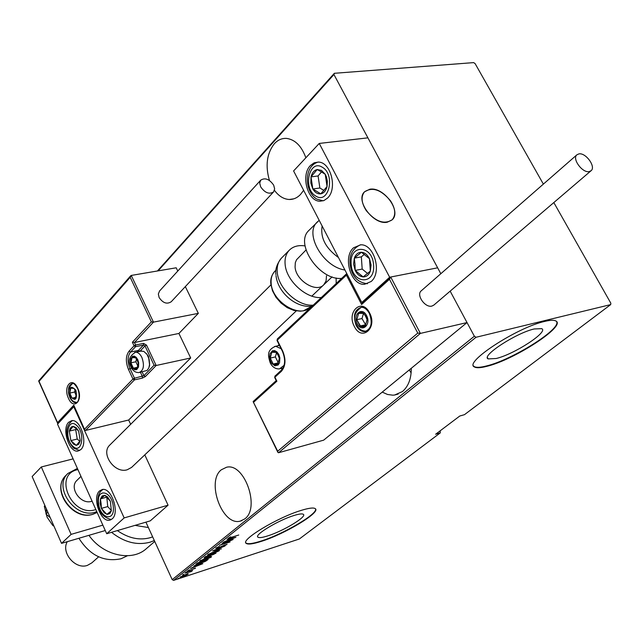 <?xml version="1.0" encoding="UTF-8"?>
<svg xmlns="http://www.w3.org/2000/svg" width="643" height="643" viewBox="0 0 643 643"><rect width="100%" height="100%" fill="white"/><g stroke="black" fill="none" stroke-linecap="round" stroke-linejoin="round"><path stroke-width="0.96" d="M305.867 157.784C301.575 146.065 295.153 139.603 286.601 138.414C281.931 138.124 277.816 139.925 274.264 143.815C266.789 153.564 265.189 165.781 269.449 180.466M274.448 190.328C278.749 196.131 283.684 199.177 289.254 199.483C293.433 199.555 297.17 197.899 300.482 194.507L303.625 190.304M382.255 392.101L387.52 394.472L392.849 395.18L394.593 395.027L402.414 391.571C408.353 386.451 411.311 378.695 411.279 368.294M409.286 369.926L411.126 372.948M221.321 469.792C205.889 481.503 222.333 526.392 240.281 521.111L244.71 518.941C260.552 508.01 244.388 462.413 226.521 467.252L221.321 469.792M534.237 328.959C516.064 332.97 480.771 356.069 488.166 358.907L496.179 358.505C514.263 354.293 548.929 331.732 541.703 328.653L534.237 328.959M293.98 515.501C278.443 520.163 253.848 535.016 257.931 537.178C259.105 538.022 262.36 537.596 267.705 535.9C283.201 531.134 307.33 516.594 303.351 514.328C302.226 513.524 299.108 513.918 293.98 515.501M301.181 510.397C277.551 517.446 239.976 540.136 246.213 543.383C248.021 544.677 253.029 544.01 261.235 541.398C284.761 534.108 321.267 512.133 315.263 508.645C313.575 507.44 308.881 508.026 301.181 510.397M245.827 542.796L246.052 543.038C247.86 544.332 252.868 543.673 261.074 541.052C283.314 534.148 318.084 513.741 315.52 508.918M544.701 321.412C517.052 327.424 463.145 362.765 474.446 366.968C476.463 368.15 480.594 367.933 486.831 366.325C514.271 359.831 566.748 325.752 555.841 320.978C553.969 319.941 550.247 320.085 544.701 321.412M473.537 365.915L474.229 366.574C476.254 367.756 480.385 367.539 486.622 365.923C512.133 359.855 561.226 329.112 556.637 321.677M145.921 522.156L172.195 579.648L474.357 336.225L476.037 337.27L173.586 580.388L299.341 538.987L440.278 432.884L440.158 430.826M543.367 184.107L475.113 63.609L473.642 62.612L334.336 73.302L333.934 74.532L440.817 273.725L367.909 137.851L319.241 143.437L293.594 170.942L361.776 302.499L362.628 302.323M253.495 401.328L253.141 401.658L277.688 451.233L417.773 333.082L420.393 333.404L467.027 322.569L450.164 291.142L474.357 336.225M333.934 74.532L158.13 270.864M440.278 432.884L435.608 434.258L459.777 416.021L464.463 414.671L610.681 304.605L610.85 303.231L553.824 202.561M157.422 270.984L334.336 73.302M476.037 337.27L610.681 304.605M188.021 573.628L188.206 574.078L185.859 575.356L179.976 577.101L188.021 573.628M184.887 573.034L192.595 570.51L191.067 571.675L184.887 573.034M195.464 568.283L187.41 571.056L189.428 569.827L188.431 570.654L189.251 570.51L195.359 568.05M196.332 563.855L197.538 562.882L208.131 559.45L205.72 561.194L199.515 563.766L195.793 564.538L196.332 563.855M205.35 556.621L215.976 553.197L206.073 557.489L204.024 557.867L205.35 556.621M212.576 550.818L224.978 546.02L214.601 550.191L221.409 548.865L212.576 550.818M222.108 543.174L233.152 539.493L222.004 544.356L230.065 541.961L219.384 545.368L230.524 540.498L222.108 543.174M231.649 537.275L238.762 535.016L228.185 538.304L230.62 536.817L229.366 537.837L231.649 537.275M235.909 537.299L223.346 542.186L227.743 540.329L229.471 538.947L226.979 539.268L235.909 537.299M215.702 548.182L219.263 546.462L216.795 547.836L217.824 547.884L227.075 544.324L224.061 546.02L225.862 544.918L225.09 544.894L217.463 548.174L215.702 548.182M215.534 550.995L219.44 550.271L219.11 550.826L211.451 554.282L207.544 555.005L215.534 550.995M207.641 557.312L211.547 556.573L211.226 557.111L203.614 560.551L199.708 561.291L207.641 557.312M202.826 563.678L190.513 568.525L196.428 565.398L193.929 565.784L202.826 563.678M186.872 571.804L185.602 572.447L186.872 571.804M183.826 574.239L182.564 574.882L183.826 574.239M178.923 578.17L177.669 578.804L178.923 578.17M173.586 580.388L172.195 579.648M229.021 539.831L233.811 537.982L230.387 538.746L229.021 539.831L228.836 539.445M218.813 550.199L219.11 550.826M218.652 550.215L218.194 550.529M208.573 554.274L208.011 554.354M211.796 554.009L218.282 550.713L215.196 551.268L209.007 554.081L208.718 554.579L211.796 554.009M214.079 554.194L210.518 555.56L214.079 554.194M209.835 555.448L206.106 556.541L205.173 557.433L209.835 555.448M210.944 556.5L211.226 557.111M210.751 556.516L210.309 556.822M200.729 560.551L200.19 560.64M203.952 560.278L210.398 557.015L207.303 557.585L201.155 560.375L200.865 560.857L203.952 560.278M196.854 563.734L196.364 563.831M206.708 560.069L198.293 562.802L197.015 564.072L204.924 561.355L206.644 559.932M196.059 566.21L200.753 564.377L197.345 565.181L196.059 566.21L195.882 565.832M190.802 571.105L191.067 571.675M187.997 573.636L188.206 574.078M187.386 573.733L180.988 576.707L183.062 576.313L187.467 574.086M110.009 444.843L109.776 445.077C100.356 453.588 114.687 473.899 127.242 469.76L131.598 467.405L296.254 310.939M68.624 422.298L71.711 420.659C80.423 418.77 88.212 443.14 80.905 449.529L78.012 451.065C69.291 453.05 61.447 428.929 68.624 422.298M112.179 518.869C120.064 512.696 111.352 487.072 102.253 489.524L99.577 490.914C91.828 497.328 100.589 522.703 109.712 520.147L112.179 518.869M124.155 517.92L106.706 533.738L57.532 424.155L73.76 406.754L124.155 517.92L168.064 505.189L144.788 454.866M130.175 277.318L131.236 275.437L153.468 322.135L151.362 321.862L130.175 277.318L39.03 381.363L57.557 422.636L73.792 405.203L84.828 430.038L85.567 430.44L128.664 420.016L130.658 424.324M106.706 533.738L150.237 520.878L168.064 505.189M73.76 406.754L74.218 406.649M369.757 189.251C383.614 186.398 401.955 211.41 392.126 219.842L387.279 222.205C373.591 225.388 354.896 200.286 364.557 191.783L369.757 189.251M371.124 281.513L364.517 284.302C350.974 285.605 342.454 257.24 353.521 247.804L360.659 244.822C374.138 243.874 382.32 272.487 371.124 281.513M310.505 165.428C300.474 175 307.555 201.548 320.069 201.235L324.024 200.503L327.544 198.06C337.688 188.889 330.92 162.084 318.47 162.084L314.226 162.783L310.505 165.428M319.241 143.437L389.65 277.229L361.776 302.499M389.65 277.229L437.65 267.818L390.711 277.02L420.393 333.404L278.58 452.736L323.662 440.158L467.027 322.569M366.261 210.615C375.592 221.69 384.209 224.769 392.126 219.842C396.064 215.059 395.525 208.718 390.51 200.817C381.154 189.709 372.506 186.695 364.557 191.783C360.771 196.509 361.342 202.786 366.261 210.615M277.688 451.233L277.913 452.439L278.58 452.736M276.321 380.527L276.884 381.195L253.736 402.148M417.773 333.082L389.473 279.295L390.711 277.02M389.473 279.295L361.615 304.509L362.829 302.282M361.615 304.509L346.408 275.148L346.826 273.653M84.643 429.122L132.948 379.024L128.455 369.395C125.498 361.905 125.69 355.836 129.042 351.191L134.066 345.83L132.386 342.253L134.443 342.526L135.617 345.026L143.558 343.394L146.54 345.13L156.161 365.489L190.682 357.982L178.915 333.46L134.443 342.526L153.468 322.135L198.333 313.366L185.337 286.609M178.915 333.46L198.333 313.366M131.236 275.437L176.198 267.793L177.781 271.041M128.664 420.016L190.682 357.982M39.03 381.363L38.709 380.873L130.698 275.783M57.557 422.636L57.91 423.753M73.792 405.203L74.387 406.513M131.662 368.238L129.999 368.6L134.5 378.229L132.948 379.024L134.443 379.876L142.328 378.124L145.406 376.533L156.161 365.489L154.095 365.216L144.988 345.926L139.893 351.311M137.369 360.024L134.901 357.154L133.246 356.897L132.056 357.612L130.899 362.829L133.406 368.19L134.789 368.994L137.088 368.343L138.253 363.11L137.369 360.024M137.216 360.369L135.729 357.733L132.056 357.612L130.899 362.829L133.406 368.19L137.088 368.343L138.253 363.11L137.216 360.369M146.508 353.674L148.517 356.616L149.634 365.377L149.28 366.558M139.861 372.377L147.07 370.432L148.806 368.021L149.618 364.268L149.063 359.019L147.07 354.454L143.823 351.391L140.777 351.126M136.477 358.955L135.85 361.776L137.819 365.98M135.85 361.776L130.899 362.829M137.441 367.314L133.406 368.19M278.339 354.928L275.373 351.745L273.323 351.472L271.828 352.268L270.245 358.087L273.195 364.042L274.545 364.83L276.241 364.983L277.752 364.203L279.351 358.368L278.339 354.928M278.089 355.322L276.377 352.38L271.828 352.268L270.245 358.087L273.195 364.042L277.752 364.203L279.351 358.368L278.089 355.322M276.546 352.637L275.373 356.921L278.282 362.797M275.373 356.921L270.245 358.087M278.258 362.877L273.195 364.042M365.996 316.051L362.668 312.715L360.723 312.418L358.633 313.382L356.752 319.692L360.755 326.483L363.086 326.99L365.184 326.041L367.089 319.716L365.996 316.051M365.682 316.493L363.809 313.374L358.633 313.382L356.752 319.692L360.016 326.009L365.184 326.041L367.089 319.716L365.682 316.493M363.536 313.358L361.977 318.558L365.666 324.86M361.977 318.558L356.752 319.692M365.232 324.86L360.016 326.009M75.552 390.598L74.058 388.404L70.754 388.203L69.774 393.09L72.08 398.178L75.392 398.411L76.388 393.516L75.552 390.598M75.44 390.912L74.058 388.404L70.754 388.203L69.774 393.09L72.08 398.178L75.392 398.411L76.388 393.516L75.44 390.912M74.998 390.02L74.596 392.021L76.179 395.501M74.596 392.021L69.774 393.09M75.737 397.358L72.08 398.178M100.131 503.461L101.369 508.38L104.222 512.801L107.236 514.44L109.897 513.524L111.343 510.847L110.395 501.291L107.518 496.862L104.913 495.327L102.173 495.922L100.421 498.904L100.131 503.461M101.112 503.582L101.369 508.38L106.81 514.36L111.343 510.847L110.395 501.291L104.913 495.327L100.421 498.904L101.112 503.582M106.802 497.127L107.727 506.588L111.335 510.542M106.786 497.135L100.421 498.904M107.727 506.588L101.369 508.38M353.594 264.225L355.177 270.406C357.186 274.408 359.839 276.586 363.142 276.916C366.438 276.932 368.833 275.003 370.336 271.129L371.091 264.98L369.484 258.727C367.442 254.684 364.758 252.53 361.438 252.249C358.151 252.297 355.78 254.258 354.317 258.132L353.594 264.225M354.984 264.225L355.177 270.406L363.142 276.916L370.336 271.129L369.484 258.727L361.438 252.249L354.317 258.132L354.984 264.225M364.348 254.387L361.342 256.854L362.186 269.079L367.587 273.476M361.342 256.854L354.317 258.132M362.186 269.079L355.177 270.406M321.54 170.403L317.184 169.527C314.114 170.258 312.056 172.718 311.011 176.889L310.826 183.126L312.82 188.978C315.022 192.578 317.682 194.194 320.801 193.84C323.887 193.165 325.969 190.738 327.054 186.542L327.367 181.157L326.355 176.704L325.237 174.325L321.54 170.403M321.436 171.89L317.184 169.527L311.011 176.889L312.82 188.978L320.801 193.84L327.054 186.542L325.237 174.325L321.436 171.89M321.484 171.914L318.084 175.949L319.876 187.997L323.919 190.441M318.084 175.949L311.011 176.889M319.876 187.997L312.82 188.978M76.099 427.619L73.181 426.349L71.662 426.775L70.167 428.431L69.307 431.115L70.875 440.6L73.415 444.096L76.316 445.398L78.816 444.16L80.238 440.68L78.663 431.115L76.099 427.619M76.131 428.68L73.181 426.349L69.307 431.115L70.875 440.6L76.316 445.398L80.238 440.68L78.663 431.115L76.131 428.68M76.3 428.825L75.689 429.58L77.24 439.04L79.804 441.291M75.689 429.58L69.307 431.115M77.24 439.04L70.875 440.6M322.143 226.031C320.214 237.717 325.663 248.222 338.475 257.538M309.315 230.017L308.921 230.419C294.237 243.52 319.458 280.71 341.658 278.387M326.499 275.775L326.097 280.854L323.791 284.777C316.372 293.264 295.748 280.557 295.081 266.966L295.314 262.722L296.527 259.748L306.02 249.982M336.112 277.961L336.209 283.515M321.331 297.524C306.164 298.963 286.071 280.509 285.114 264.177C284.64 258.373 286.022 253.736 289.254 250.248C293.144 246.357 298.416 244.919 305.063 245.923M578.933 153.886L576.916 154.794C571.812 158.66 582.333 173.144 589.149 171.601L591.078 170.733C596.214 166.875 585.789 152.439 578.933 153.886M421.31 290.765L421.205 290.861C415.965 294.912 425.127 308.029 431.863 306.084L433.8 305.128L590.981 170.813M260.68 186.872C264.932 192.9 269.24 194.58 273.58 191.911L274.649 188.921L273.661 185.128C269.393 179.108 265.085 177.444 260.736 180.144L259.7 183.118L260.68 186.872M159.568 290.99L158.347 294.004L159.126 297.54C162.944 303.094 166.979 304.493 171.239 301.736L273.468 192.032M105.267 530.531L61.535 543.367L32.15 476.527L41.313 466.963L73.109 458.877M102.848 525.138L71.108 534.365L41.313 466.963M61.535 543.367L71.108 534.365M92.094 501.17L91.571 501.331C80.777 504.996 68.737 487.796 76.903 480.417L77.104 480.217M53.988 526.199L52.67 525.315L53.321 524.68M52.67 525.315L47.076 517.165L44.311 506.29L44.954 505.647M44.311 506.29L44.881 505.494M50.258 517.719L45.974 514.014L47.823 512.19M45.974 514.014L46.425 509.007M117.372 530.588C128.447 538.271 139.435 540.634 150.333 537.669L152.64 536.857M154.328 540.538L150.157 542.162C137.112 545.634 124.236 542.354 111.52 532.316M78.912 538.263C89.875 555.439 103.909 562.279 121.005 558.775L127.386 555.769M67.306 541.671C60.691 552.474 75.376 569.851 87.376 565.398L91.836 562.866L98.62 556.83M88.935 535.322C103.121 555.753 132.145 562.054 146.572 548.463L154.746 541.462M148.38 527.533L135.753 525.5M369.564 312.868C377.835 327.89 361.688 341.947 354.341 326.459C346.183 311.775 361.961 297.331 369.564 312.868M369.283 313.278C366.936 309.251 364.292 307.258 361.35 307.306C354.454 309.653 352.734 315.721 356.19 325.511C358.464 329.626 361.326 331.667 364.774 331.619L366.188 331.338M346.408 275.148L277.27 340.171L282.639 350.949C286.143 359.413 285.701 366.229 281.312 371.389L274.915 377.208L276.884 381.195M281.915 368.343L282.309 369.13M276.257 380.704L274.73 377.61L275.003 375.954L274.698 377.545M275.349 375.777L281.401 370.127L281.312 371.389M281.747 369.95L281.401 370.127C285.283 365.626 285.637 359.373 282.446 351.367L282.639 350.949M282.414 351.295L277.077 340.597L277.704 338.748M68.463 398.314C62.717 386.435 72.321 375.753 77.723 388.243C83.534 400.34 73.728 410.773 68.463 398.314M77.602 388.493C75.078 384.385 73.31 382.714 72.297 383.485C68.19 385.318 67.394 390.012 69.918 397.559C71.606 401.031 73.591 402.735 75.866 402.679L76.445 402.558M142.135 371.879L143.919 375.689L134.5 378.229L134.443 379.876L85.567 430.44M132.386 342.253L151.362 321.862M142.328 378.124L142.384 376.476L140.399 372.257M137.425 351.825L138.454 350.403L130.537 352.051C127.483 356.278 127.306 361.792 129.999 368.6L128.455 369.395M139.941 351.263L138.454 350.403L143.493 345.066L135.56 346.698L130.537 352.051L129.042 351.191M145.406 376.533L143.919 375.689L154.095 365.216M135.617 345.026L134.066 345.83L135.56 346.698L135.617 345.026M143.558 343.394L143.493 345.066L144.988 345.926L146.54 345.13M137.747 359.63L136.187 357.315L134.315 356.134L132.49 356.302L130.633 358.947L130.489 363.327L131.405 366.293L132.956 368.592L134.821 369.789L136.646 369.645L138.518 367.016L138.671 362.604L137.747 359.63M134.708 352.388L135.536 352.227C137.996 352.203 140.118 353.955 141.902 357.484C144.635 365.562 143.662 370.585 139.001 372.562C135.52 372.683 132.884 370.89 131.092 367.185M278.813 354.486L276.956 351.922L274.665 350.604L272.407 350.805L270.028 353.763L269.57 356.921L270.14 360.345L271.619 363.343L274.899 365.827L278.146 364.999L279.56 362.716L279.882 357.805L278.813 354.486M274.529 346.513L275.702 346.272L281.136 348.731M284.093 365.312L279.512 368.905C275.542 369.106 272.463 367.145 270.293 363.022M366.542 315.56C361.961 306.14 352.332 314.861 357.299 323.815C361.792 333.227 371.55 324.643 366.542 315.56M361.519 307.241L363.102 306.936M75.89 390.237C70.634 384.868 68.761 386.901 70.264 396.353C75.512 401.754 77.385 399.713 75.89 390.237M98.54 503.067C99.689 518.491 115.129 522.478 113.272 506.66C112.035 490.955 96.579 487.418 98.54 503.067M351.174 264.112C351.962 284.142 375.416 285.556 373.575 265.093C372.643 244.613 349.117 243.97 351.174 264.112M367.474 283.74L367.33 283.748C357.178 282.438 351.432 275.831 350.065 263.927M322.256 167.228C309.17 158.797 302.58 188.793 315.761 196.027C328.726 204.868 335.759 174.486 322.256 167.228M323.156 200.825L316.919 199.121M76.477 425.296C67.555 417.042 64.059 439.056 73.037 446.387C81.91 454.882 85.623 432.675 76.477 425.296M344.929 269.996C323.228 267.07 304.115 233.835 317.144 222.124L317.626 221.634M281.803 257.763L281.409 258.156C278.178 261.645 276.787 266.274 277.237 272.053C278.138 288.329 298.095 306.647 313.229 305.152M275.059 271.065L274.73 271.394C271.973 274.36 270.775 278.282 271.145 283.177C271.868 301.704 299.903 318.848 310.119 307.233L303.448 310.786L300.394 311.196L293.851 310.424L287.22 307.651L281.079 303.142L276.008 297.331L272.479 290.765L270.848 284.037M66.189 475.161L65.803 475.547C50.789 489.291 73.206 521.087 93.147 514.151L97.157 512.463L92.946 514.279M77.916 469.591L77.385 469.72C52.935 474.823 71.783 517.422 95.333 509.714L95.855 509.561M96.796 511.651L95.268 512.166C75.303 519.086 52.83 487.233 67.861 473.481L77.393 468.417M293.819 198.824L289.254 199.483M398.113 394.095L394.593 395.027M241.881 520.613L240.281 521.111M487.45 357.58L488.166 358.907M257.634 536.567L257.931 537.178M208.67 554.491L208.469 554.049M218.282 550.713L218.09 550.304M210.502 555.536L210.269 555.038M205.165 557.401L204.948 556.942M200.833 560.776L200.624 560.334M210.398 557.015L210.205 556.613M110.524 519.914L109.712 520.147M332.085 276.884L311.847 296.118M270.936 284.857L109.776 445.077M76.903 480.417L80.97 476.383M369.323 313.366C372.86 322.955 371.341 329.039 364.774 331.619M277.808 452.206L253.197 401.779M253.205 401.473L276.217 380.624M362.419 302.515L390.301 277.254M282.068 369.436L281.57 368.431M277.889 345.789L279.102 344.656M277.045 340.525L277.334 338.941L346.778 273.564M76.509 402.534L75.866 402.679C77.047 404.198 81.348 397.72 77.626 388.541M57.669 423.367L38.701 381.106M84.755 429.886L73.985 406.119M147.97 355.595L147.408 355M141.669 350.941L135.536 352.227C129.187 356.15 127.684 361.085 131.027 367.04M149.634 365.377L149.337 366.333M279.488 345.436L275.702 346.272C265.808 350.234 268.565 357.034 270.197 362.837M282.984 368.093L280.75 368.616M361.294 307.306C354.389 312.329 352.814 318.189 356.568 324.884M356.68 325.101C358.81 329.176 362.073 331.225 366.47 331.233M72.627 383.485C68.134 387.673 67.242 392.174 69.958 396.996M70.015 397.117C71.542 400.444 73.816 402.196 76.838 402.373M97.961 502.738C98.403 511.732 102.832 517.334 111.255 519.56M97.953 502.657C97.374 496.364 99.054 491.959 103.001 489.452M350.057 263.847C349.278 254.837 352.71 248.495 360.361 244.822M318.084 162.068C303.6 166.256 304.565 191.212 316.243 198.711M72.402 420.626C62.588 427.933 67.579 441.219 73.374 447.93M73.672 448.195L79.628 450.518M308.921 230.419L319.177 220.3M312.112 306.205C295.981 308.375 277.704 292.316 276.016 275.606M310.119 307.233L311.108 306.301M275.919 274.569C275.124 269.321 276.948 263.847 281.409 258.156L289.254 250.248M270.824 283.788C270.333 279.134 271.635 275.003 274.73 271.394L275.992 270.132M576.916 154.794L421.205 290.861M260.736 180.144L159.456 291.118M67.861 473.481L65.803 475.547C50.604 489.765 72.699 521.135 92.849 514.312"/></g></svg>
